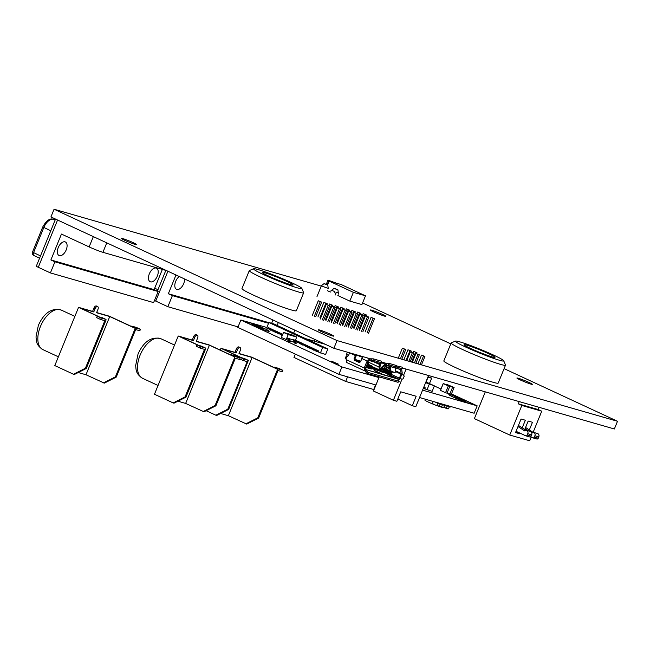 <?xml version="1.0" encoding="UTF-8"?>
<svg xmlns="http://www.w3.org/2000/svg" width="650" height="650" viewBox="0 0 650 650"><rect width="100%" height="100%" fill="white"/><g stroke="black" fill="none" stroke-linecap="round" stroke-linejoin="round"><path stroke-width="0.97" d="M518.31 378.243A8.344 0.593 22.2 0 0 516.904 378.024A8.344 0.593 22.2 0 0 522.186 380.794A8.344 0.593 22.2 0 0 530.944 384.109A8.344 0.593 22.2 0 0 532.35 384.329A8.344 0.593 22.2 0 0 527.069 381.558A8.344 0.593 22.2 0 0 518.31 378.243M371.784 310.221A8.344 0.593 22.2 0 0 370.378 310.001A8.344 0.593 22.2 0 0 375.659 312.772A8.344 0.593 22.2 0 0 384.418 316.087A8.344 0.593 22.2 0 0 385.824 316.306A8.344 0.593 22.2 0 0 380.543 313.536A8.344 0.593 22.2 0 0 371.784 310.221M319.678 330.021A8.344 0.593 22.2 0 0 318.273 329.802A8.344 0.593 22.2 0 0 323.554 332.572A8.344 0.593 22.2 0 0 332.312 335.879A8.344 0.593 22.2 0 0 333.718 336.099A8.344 0.593 22.2 0 0 328.437 333.328A8.344 0.593 22.2 0 0 319.678 330.021M122.631 238.542A8.344 0.593 22.2 0 0 121.225 238.322A8.344 0.593 22.2 0 0 126.506 241.093A8.344 0.593 22.2 0 0 135.257 244.408A8.344 0.593 22.2 0 0 136.662 244.627A8.344 0.593 22.2 0 0 131.381 241.857A8.344 0.593 22.2 0 0 122.631 238.542M504.091 368.631L617.5 421.273L337.017 340.584L333.881 348.286L50.936 216.938L54.072 209.235L321.262 286.098M337.017 340.584L54.072 209.235M617.5 421.273L614.356 428.976L402.285 367.965M387.676 363.764L381.729 362.05M370.906 358.938L333.881 348.286M362.586 302.941L450.775 343.874M331.459 361.14L338.479 364.179L331.459 361.14M262.949 328.989A6.402 0.455 -157.8 0 1 256.222 326.446A6.402 0.455 -157.8 0 1 252.168 324.317A6.402 0.455 -157.8 0 1 253.248 324.488A6.402 0.455 -157.8 0 1 259.967 327.031A6.402 0.455 -157.8 0 1 264.03 329.16A6.402 0.455 -157.8 0 1 262.949 328.989M246.967 322.221L246.976 322.197A12.009 0.853 22.2 0 0 246.967 322.221A12.009 0.853 22.2 0 0 254.572 326.211A12.009 0.853 22.2 0 0 267.183 330.98A12.009 0.853 -157.8 0 1 254.581 326.186A12.009 0.853 -157.8 0 1 246.976 322.197A12.009 0.853 -157.8 0 1 248.999 322.514A12.009 0.853 -157.8 0 1 261.609 327.283A12.009 0.853 -157.8 0 1 269.214 331.273A12.009 0.853 -157.8 0 1 267.191 330.956A12.009 0.853 22.2 0 0 269.206 331.297A12.009 0.853 22.2 0 0 269.206 331.289L269.214 331.273M464.807 401.334A6.402 0.455 -157.8 0 1 458.079 398.791A6.402 0.455 -157.8 0 1 454.025 396.662A6.402 0.455 -157.8 0 1 455.106 396.825A6.402 0.455 -157.8 0 1 461.833 399.376A6.402 0.455 -157.8 0 1 465.887 401.505A6.402 0.455 -157.8 0 1 464.807 401.334M448.833 394.542L448.825 394.566A12.009 0.853 -157.8 0 1 450.864 394.859A12.009 0.853 -157.8 0 1 463.474 399.628A12.009 0.853 -157.8 0 1 471.079 403.618A12.009 0.853 -157.8 0 1 469.048 403.301A12.009 0.853 -157.8 0 1 456.438 398.531A12.009 0.853 -157.8 0 1 448.833 394.542A12.009 0.853 22.2 0 0 448.825 394.566A12.009 0.853 22.2 0 0 456.43 398.556A12.009 0.853 22.2 0 0 469.04 403.325A12.009 0.853 22.2 0 0 471.063 403.642A12.009 0.853 22.2 0 0 471.071 403.634M375.936 384.987L338.894 374.327L237.843 327.413L240.866 320.019L266.825 327.494M451.474 393.916L477.173 405.844L474.151 413.238L419.551 397.532M378.958 377.585L341.916 366.933L240.866 320.019M477.173 405.844L422.565 390.138M434.346 385.97L440.968 389.041M305.638 338.658L325.358 344.329M338.894 374.327L341.916 366.933M274.048 323.993L268.864 322.498L322.652 347.474L327.836 348.961L274.048 323.993M325.252 347.872L320.783 346.491M319.792 346.027L321.002 346.548M318.451 345.361L319.418 345.808M317.606 345.004L318.484 345.361M316.014 344.264L317.826 345.069L318.004 344.557L314.113 342.704L275.917 324.976L271.676 323.643M314.421 343.525L317.289 344.183M312.829 342.786L314.641 343.59M311.236 342.046L313.048 342.851M309.644 341.315L311.456 342.111M308.051 340.576L310.928 341.226M306.467 339.836L308.271 340.632L308.742 340.21L309.335 340.486L308.856 340.892M304.874 339.097L306.686 339.893M303.282 338.358L305.094 339.162M302.283 337.902L303.501 338.423M300.097 336.879L301.909 337.683M298.504 336.139L301.381 336.798M296.912 335.4L298.724 336.204L299.195 335.774L299.788 336.05L299.309 336.464L299.788 336.058M295.327 334.661L297.131 335.465M294.328 334.206L295.547 334.726M292.142 333.182L293.954 333.986M291.395 332.8L292.362 333.247M290.55 332.442L291.428 332.8M288.957 331.711L290.769 332.507L291.233 332.085L291.834 332.361L291.354 332.767M287.365 330.972L289.177 331.768M285.773 330.233L288.649 330.882M284.188 329.493L285.992 330.289M282.596 328.754L284.408 329.558M281.848 328.372L282.815 328.819M281.003 328.014L281.881 328.372M279.411 327.275L281.223 328.079L281.686 327.649L282.287 327.925L281.799 328.339L282.287 327.925M277.818 326.536L279.63 327.34M276.819 326.081L279.102 326.454M274.633 325.057L276.445 325.861M273.049 324.317L274.852 325.122M272.301 323.936L273.268 324.382M271.456 323.578L272.334 323.936M318.882 344.914L318.004 344.557L319.597 345.296L319.394 345.8M320.474 345.654L319.597 345.296L321.189 346.036L320.986 346.539M322.067 346.393L321.189 346.036L322.782 346.775L322.619 347.173M323.659 347.132L324.317 347.661M327.836 348.961L325.577 354.494L317.866 351.829M321.612 346.816L321.815 346.328M320.198 345.572L319.995 346.068L320.223 345.589M318.427 345.337L318.63 344.849M316.842 344.598L317.037 344.11M315.25 343.858L315.445 343.371M313.658 343.127L313.861 342.631M312.065 342.387L312.268 341.892M310.473 341.648L310.676 341.152M308.88 340.909L309.335 340.486M307.287 340.169L307.491 339.682M305.703 339.43L305.898 338.942M304.111 338.691L304.306 338.203M302.518 337.951L302.713 337.464M300.926 337.212L301.129 336.724M297.741 335.733L297.944 335.246M296.148 334.994L296.351 334.506M294.564 334.254L294.759 333.767M292.971 333.523L293.166 333.027M291.379 332.784L291.834 332.361M289.957 331.541L289.762 332.028L289.989 331.549M288.194 331.305L288.397 330.809M286.601 330.566L286.804 330.078M285.009 329.826L285.212 329.339M283.424 329.087L283.619 328.599M280.41 327.104L280.215 327.6L280.434 327.121M278.647 326.869L278.85 326.381M277.054 326.129L277.257 325.642M318.906 351.024L317.842 350.618L318.906 351.024L318.711 351.512L316.899 351.658L316.298 351.374L317.314 350.285L314.909 350.155L315.721 349.554L314.665 349.139L314.08 349.635L312.122 349.44L311.724 348.676L308.937 347.961L308.539 347.197L309.359 346.596L306.946 346.458L307.767 345.857L306.702 345.442L306.118 345.938L304.168 345.743L303.769 344.979L299.39 343.525L298.992 342.769L299.812 342.16L297.399 342.03L298.22 341.421L297.619 341.144L295.482 341.559M313.324 349.416L314.129 348.814L311.724 348.676L312.536 348.075L311.48 347.661L310.131 347.937L310.952 347.336L310.351 347.059L308.539 347.197L308.937 347.961M303.777 344.988L304.582 344.378L302.177 344.24L302.989 343.639L301.933 343.233L300.584 343.509L301.397 342.899L300.804 342.623L298.992 342.769L299.39 343.525M282.035 335.449L281.287 335.124L282.303 334.035L279.898 333.905L280.711 333.296L278.306 333.166L279.118 332.556L278.062 332.15L277.477 332.646L275.519 332.451L275.722 331.963L273.926 331.711L273.528 330.947L274.349 330.338L271.936 330.208L272.756 329.607L271.692 329.192L271.107 329.688L269.157 329.493L268.759 328.729L269.571 328.128L267.166 327.99L267.564 328.754L267.166 327.99M275.519 332.451L274.926 332.166L275.941 331.077L273.528 330.947L273.926 331.711M268.864 322.498L266.606 328.031L267.061 328.242M322.652 347.474L320.393 352.999M271.936 330.224L270.148 329.956L271.164 328.868L270.108 328.453L268.759 328.729L269.157 329.493M276.721 332.426L277.526 331.817L276.933 331.541L275.121 331.687M295.815 341.291L296.627 340.681L295.571 340.275L296.164 340.551L295.579 341.047M305.37 345.727L306.174 345.118L305.11 344.703L303.769 344.979L304.168 345.743M275.462 325.39L275.665 324.902M274.568 324.984L274.771 324.488M269.571 328.128L268.515 327.714M269.108 327.99L267.759 328.266M268.751 328.746L267.564 328.754M268.523 328.486L267.93 328.209M275.917 324.967L275.039 324.61L274.836 325.114M275.641 324.886L275.438 325.382M271.164 328.868L270.108 328.453M270.701 328.729L269.352 329.006M270.116 329.225L269.514 328.949M272.756 329.607L271.692 329.192M272.293 329.469L271.708 329.964L270.343 329.469M270.749 330.233L270.944 329.745M271.708 329.964L271.107 329.688M276.226 325.796L277.103 326.162M274.349 330.338L273.284 329.932M273.886 330.208L273.301 330.704L271.936 330.208L272.334 330.972L272.537 330.484M273.52 330.964L272.334 330.972M273.301 330.704L272.699 330.428M275.941 331.077L274.877 330.671M275.478 330.947L274.129 331.224M274.893 331.443L274.292 331.167M277.526 331.817L276.469 331.411M277.062 331.687L275.722 331.963M276.477 332.183L275.884 331.906M279.118 332.556L278.062 332.15M278.655 332.426L278.07 332.922L276.713 332.426L277.111 333.182L277.306 332.702M278.298 333.182L277.111 333.182M278.07 332.922L277.477 332.646M280.711 333.296L279.654 332.889M280.248 333.166L279.662 333.661L278.306 333.166L278.704 333.921L278.899 333.442M279.89 333.921L278.704 333.921M279.662 333.661L279.069 333.385M282.303 334.035L281.247 333.629M281.84 333.905L281.255 334.401L279.898 333.905L280.296 334.661L280.491 334.181M281.483 334.652L280.296 334.661M281.255 334.401L280.662 334.124M282.271 334.969L281.491 334.636L282.384 334.742M281.889 335.4L282.084 334.921M293.735 333.921L294.604 334.287M296.627 340.681L296.164 340.551M298.22 341.421L297.156 341.014M297.757 341.291L297.172 341.786L295.807 341.291L296.205 342.054L296.408 341.567M297.391 342.046L296.205 342.054M297.172 341.786L296.571 341.51M301.689 337.618L302.567 337.984M299.812 342.16L298.748 341.754M299.341 342.03L298.756 342.526L297.399 342.03L297.798 342.794L298.001 342.306M298.984 342.786L297.798 342.794M298.756 342.526L298.163 342.249M301.397 342.899L300.341 342.493M300.934 342.769L299.585 343.046M300.349 343.265L299.756 342.989M302.989 343.639L301.933 343.233M302.526 343.509L301.178 343.785M300.983 344.264L300.584 343.509M301.941 344.004L301.348 343.728M304.582 344.378L303.526 343.972M304.119 344.248L302.77 344.524M302.575 345.004L302.177 344.24M303.534 344.744L302.941 344.459M306.174 345.118L305.11 344.703M305.711 344.988L304.363 345.256M305.126 345.475L304.525 345.199M307.767 345.857L306.702 345.442M307.304 345.719L306.719 346.214L305.354 345.719L305.752 346.483L305.955 345.995M306.938 346.474L305.752 346.483M306.719 346.214L306.118 345.938M309.359 346.596L308.295 346.182M308.896 346.458L308.311 346.954L306.946 346.458L307.344 347.222L307.548 346.734M308.531 347.214L307.344 347.222M308.311 346.954L307.71 346.678M310.952 347.336L309.887 346.921M310.481 347.197L309.14 347.474M309.896 347.693L309.303 347.417M312.536 348.075L311.48 347.661M312.073 347.937L310.724 348.213M310.529 348.701L310.131 347.937M311.488 348.433L310.895 348.156M314.129 348.814L313.072 348.4M313.666 348.676L312.317 348.952M312.122 349.44L311.724 348.676M313.081 349.172L312.488 348.896M315.721 349.554L314.665 349.139M315.258 349.416L314.673 349.911L313.316 349.416L313.714 350.179L313.909 349.692M314.901 350.171L313.714 350.179M314.673 349.911L314.08 349.635M319.199 345.743L320.068 346.109M317.314 350.285L316.249 349.879M316.851 350.155L316.266 350.651L314.909 350.155L315.307 350.919L315.502 350.431M316.493 350.911L315.307 350.919M316.266 350.651L315.664 350.374M318.443 350.894L317.858 351.39L316.493 350.894L317.842 350.618M316.899 351.658L317.094 351.171M317.858 351.39L317.257 351.114M277.509 325.707L276.632 325.349L276.429 325.853M277.233 325.626L277.03 326.121M278.817 326.365L278.623 326.861M280.694 327.186L279.817 326.828L279.614 327.332M283.871 328.664L283.002 328.307L282.791 328.811M283.595 328.583L283.392 329.079M285.464 329.404L284.586 329.046L284.383 329.542M285.188 329.322L284.984 329.81M287.056 330.143L286.179 329.786L285.976 330.281M286.78 330.062L286.577 330.549M288.373 330.801L288.169 331.289M290.241 331.622L289.364 331.264L289.161 331.76M293.426 333.101L292.549 332.743L292.346 333.239M293.142 333.019L292.939 333.507M295.011 333.84L294.141 333.474L293.93 333.978M294.734 333.759L294.531 334.246M296.603 334.571L295.726 334.214L295.523 334.717M296.327 334.498L296.124 334.986M298.196 335.311L297.318 334.953L297.115 335.457M297.919 335.229L297.716 335.725M301.096 336.708L300.901 337.204M302.973 337.529L302.096 337.171L301.892 337.675M302.689 337.447L302.494 337.943M304.566 338.268L303.688 337.911L303.485 338.414M304.281 338.187L304.078 338.683M306.158 339.007L305.281 338.65L305.069 339.146M305.874 338.926L305.671 339.414M307.743 339.747L306.865 339.389L306.662 339.885M307.466 339.666L307.263 340.153M310.651 341.144L310.448 341.632M312.52 341.965L311.642 341.608L311.439 342.103M312.236 341.884L312.041 342.371M314.113 342.704L313.235 342.347L313.032 342.842M313.828 342.623L313.633 343.111M315.705 343.444L314.827 343.078L314.624 343.582M315.421 343.363L315.226 343.85M317.013 344.102L316.81 344.589M318.606 344.833L318.402 345.329M321.791 346.312L321.588 346.808M425.604 382.696L434.395 385.864L425.921 381.924M431.803 384.767L427.343 383.386M425.75 382.639L427.562 383.443M425.661 382.558L425.864 382.062M427.034 382.558L426.156 382.2L427.034 382.558L426.554 382.964L426.782 382.484L427.749 382.939L427.546 383.435M428.626 383.297L427.749 382.939L428.626 383.297L428.147 383.703M430.926 384.418L428.366 383.224L428.171 383.719M434.395 385.864L432.136 391.389L424.426 388.724M423.581 387.644L423.873 387.189M429.211 384.369L426.952 389.902M425.457 387.928L423.646 388.066L423.451 388.554L424.328 388.806L425.457 387.928L423.475 387.912M424.994 387.79L424.401 387.514M424.409 388.286L423.816 388.009M430.219 384.036L429.179 384.069M375.594 384.889L373.709 389.512L345.678 381.452L293.963 357.443L295.327 354.104M345.678 381.452L347.571 376.821M417.422 402.74L419.64 397.556M442.341 407.266A9.457 0.674 -157.8 0 1 440.806 406.973A9.457 0.674 -157.8 0 1 437.58 405.892M435.614 405.153A9.457 0.674 -157.8 0 1 424.889 400.075L425.262 399.173M443.251 383.606L440.481 390.382L445.534 392.73L448.305 385.954L443.251 383.606M448.354 385.076L445.502 384.256M447.013 393.161L449.824 386.262L443.251 383.459L440.432 390.358L445.583 392.754L451.279 394.387L454.098 387.489L447.517 384.686L454.098 387.489M449.776 386.376L452.628 387.197M449.857 393.981L452.676 387.083M445.583 392.754L448.402 385.848L449.824 386.262M443.251 383.459L448.402 385.848M428.829 376.911L428.098 376.577M426.099 382.013L428.066 377.187L431.624 378.211L429.447 383.565M429.479 383.581L431.714 378.097L428.058 376.691M426.067 381.997L428.082 377.057L431.714 378.097M295.506 340.884L295.457 342.322A0.528 0.439 -74 0 0 295.701 342.777L294.58 342.452A0.528 0.439 -74 0 1 294.336 341.998L294.385 340.567L295.506 340.884A0.788 0.658 -74 0 0 295.132 340.202L289.551 338.821M295.433 340.519L296.627 337.025L291.947 334.848L283.538 332.426L281.458 337.521L288.007 340.234M286.138 339.698L288.218 334.604L296.627 337.025M287.081 338.114L288.129 338.187A0.788 0.658 106 0 1 288.494 338.869L288.446 340.308L289.567 340.624A0.528 0.439 106 0 0 289.811 341.079L290.192 341.835L288.364 341.185A0.788 0.658 106 0 1 287.999 340.502L288.048 339.072A0.528 0.439 106 0 0 287.804 338.618L287.779 338.317M288.218 334.604L283.538 332.426M289.567 340.681L293.889 341.924M295.157 342.721L294.962 343.208L294.255 342.875A0.788 0.658 -74 0 1 293.881 342.192L293.93 340.762A0.528 0.439 106 0 0 293.686 340.308L293.662 340.007M288.446 340.308A0.528 0.439 106 0 0 288.697 340.762L290.396 341.348M289.25 338.512A0.788 0.658 106 0 1 289.616 339.194L289.567 340.624M289.274 341.031L289.071 341.51M294.385 340.567A0.788 0.658 -74 0 0 294.011 339.885L295.132 340.202M294.962 343.208L296.083 343.533L296.278 343.046M433.087 401.424L432.567 403.739L436.605 405.616L437.954 403.349L434.956 401.96L440.993 404.373L441.236 403.772M436.865 405.478L439.108 406.12L440.131 404.121M439.108 406.12L436.637 405.616M438.994 403.122L438.75 403.723M439.181 405.99L441.496 406.811L442.577 404.682L441.139 404.016L445.616 405.697L445.868 405.104M441.496 406.811L443.739 407.452L444.754 405.454M443.739 407.452L441.261 406.949M443.625 404.454L443.381 405.056M443.804 407.322L446.119 408.135L447.208 406.014L445.762 405.348L450.247 407.03L450.491 406.429M446.119 408.135L448.362 408.785L449.386 406.786M448.362 408.785L445.892 408.281M448.248 405.787L448.004 406.388M337.854 295.539L349.822 301.096L361.92 304.574L365.495 295.823L341.242 284.57L329.136 281.084L327.559 284.952M327.324 290.656L330.346 292.053M329.136 281.084L353.389 292.346L349.822 301.096M353.389 292.346L365.495 295.823M336.375 283.164L336.838 283.303M336.838 283.294L327.974 280.118L326.251 284.342M327.974 280.118L328.933 280.808L327.299 284.814M328.933 280.808L330.679 281.531M293.67 333.101L294.864 330.176M314.088 341.088L314.771 339.414M320.279 319.036L326.219 304.476L329.615 305.801L326.219 304.476M322.27 319.954L328.209 305.402M323.676 320.361L329.615 305.801M312.325 315.339L318.264 300.787L321.652 302.112L318.264 300.787M314.316 316.266L320.255 301.706M315.713 316.664L321.652 302.112M317.931 316.956L323.871 302.396L327.259 303.721L323.871 302.396M319.922 317.874L325.861 303.322M326.877 304.663L327.259 303.721M328.884 305.467L329.477 304.013L332.865 305.338L329.477 304.013M325.528 319.491L331.467 304.931M332.483 306.28L332.865 305.338M334.49 307.076L335.083 305.622L338.471 306.946L335.083 305.622M331.126 321.1L337.074 306.548M338.089 307.889L338.471 306.946M340.096 308.693L340.689 307.231L344.077 308.563L340.689 307.231M336.733 322.717L342.672 308.157M343.696 309.506L344.077 308.563M345.694 310.302L346.296 308.848L349.684 310.172L346.296 308.848M342.339 324.326L348.278 309.774M349.294 311.114L349.684 310.172M351.301 311.919L351.894 310.456L355.29 311.789L351.894 310.456M347.945 325.942L353.884 311.382M354.9 312.731L355.29 311.789M356.907 313.527L357.5 312.073L360.896 313.398L357.5 312.073M353.551 327.551L359.491 312.999M360.506 314.34L360.896 313.398M362.513 315.144L363.106 313.682L366.494 315.014L363.106 313.682M359.158 329.168L365.097 314.608M366.113 315.957L366.494 315.014M325.886 320.645L331.825 306.093L335.221 307.418L331.825 306.093M327.876 321.571L333.816 307.011M329.274 321.969L335.221 307.418M331.492 322.262L337.431 307.702L340.819 309.026L337.431 307.702M333.483 323.18L339.422 308.628M334.88 323.586L340.819 309.026M337.098 323.871L343.037 309.319L346.426 310.643L343.037 309.319M339.089 324.797L345.028 310.237M340.486 325.195L346.426 310.643M342.704 325.488L348.644 310.928L352.032 312.252L348.644 310.928M344.695 326.406L350.634 311.854M346.092 326.812L352.032 312.252M348.311 327.096L354.25 312.544L357.638 313.869L354.25 312.544M350.301 328.023L356.241 313.463M351.699 328.421L357.638 313.869M353.917 328.713L359.856 314.153L363.244 315.477L359.856 314.153M355.899 329.631L361.847 315.079M357.305 330.037L363.244 315.477M359.515 330.322L365.463 315.77L368.851 317.094L365.463 315.77M361.506 331.248L367.445 316.688M362.911 331.646L368.851 317.094M365.121 331.939L371.061 317.379L374.457 318.703L371.061 317.379M367.112 332.857L373.051 318.305M368.517 333.263L374.457 318.703M379.234 376.902L373.474 391.024L393.38 400.27L396.882 401.277L400.741 391.812L416.154 396.248L412.295 405.714L397.816 398.986M393.38 400.27L401.976 379.21M403.642 375.123L406.112 369.07M412.295 405.714L415.797 406.721L428.537 375.513M406.738 360.644L410.321 351.861L413.709 353.194L410.321 351.861M408.858 361.254L412.311 352.787M410.256 361.652L413.709 353.194M398.271 358.207L402.366 348.173L405.754 349.497L402.366 348.173M400.392 358.816L404.357 349.091M401.789 359.214L405.754 349.497M403.877 359.816L407.973 349.781L411.361 351.106L407.973 349.781M405.99 360.425L409.963 350.707M410.979 352.048L411.361 351.106M412.986 352.852L413.579 351.398L416.967 352.723L413.579 351.398M411.596 362.042L415.561 352.316M416.585 353.665L416.967 352.723M412.344 362.253L415.927 353.478L419.315 354.803L415.927 353.478M414.464 362.863L417.918 354.396M415.862 363.269L419.315 354.803M417.95 363.862L421.533 355.087L424.921 356.419L421.533 355.087M420.071 364.471L423.524 356.013M421.468 364.877L424.921 356.419M263.226 273.276A16.681 1.186 -157.8 0 1 262.291 272.545A16.681 1.186 -157.8 0 1 274.389 276.104A16.681 1.186 -157.8 0 1 292.167 284.115A16.681 1.186 -157.8 0 1 293.02 285.082A16.681 1.186 -157.8 0 1 279.451 280.686A16.681 1.186 -157.8 0 1 263.226 273.276M255.068 270.221A26.089 1.861 22.2 0 0 282.506 282.62A26.089 1.861 22.2 0 0 301.844 288.405A26.089 1.861 22.2 0 0 300.332 287.178A26.089 1.861 22.2 0 0 274.592 275.446A26.089 1.861 22.2 0 0 253.654 268.743A26.089 1.861 22.2 0 0 255.068 270.221M301.844 288.405L303.639 292.646A29.356 2.096 -157.8 0 1 303.648 292.809A29.356 2.096 -157.8 0 1 280.922 285.756A29.356 2.096 -157.8 0 1 250.998 272.179A29.356 2.096 -157.8 0 1 249.283 270.627A29.356 2.096 -157.8 0 1 249.413 270.514L253.654 268.743M303.648 292.809L296.335 310.741A29.356 2.096 -157.8 0 1 273.601 303.688A29.356 2.096 -157.8 0 1 243.685 290.111A29.356 2.096 -157.8 0 1 241.971 288.559L249.283 270.627M465.091 345.621A16.681 1.186 -157.8 0 1 464.149 344.89A16.681 1.186 -157.8 0 1 476.255 348.449A16.681 1.186 -157.8 0 1 494.032 356.46A16.681 1.186 -157.8 0 1 494.878 357.427A16.681 1.186 -157.8 0 1 481.309 353.031A16.681 1.186 -157.8 0 1 465.091 345.621M456.926 342.566A26.089 1.861 22.2 0 0 484.372 354.965A26.089 1.861 22.2 0 0 503.701 360.75A26.089 1.861 22.2 0 0 502.19 359.523A26.089 1.861 22.2 0 0 476.458 347.791A26.089 1.861 22.2 0 0 455.52 341.088A26.089 1.861 22.2 0 0 456.926 342.566M503.701 360.75L505.497 364.991A29.356 2.096 -157.8 0 1 505.513 365.154A29.356 2.096 -157.8 0 1 482.779 358.101A29.356 2.096 -157.8 0 1 452.863 344.524A29.356 2.096 -157.8 0 1 451.149 342.973A29.356 2.096 -157.8 0 1 451.271 342.859L455.52 341.088M505.513 365.154L498.192 383.086A29.356 2.096 -157.8 0 1 475.467 376.033A29.356 2.096 -157.8 0 1 445.543 362.456A29.356 2.096 -157.8 0 1 443.828 360.904L451.149 342.973M277.534 325.609A8.003 4.404 -65.1 0 1 278.273 322.473M324.082 283.603L321.441 285.642L322.887 286.463L328.242 288.413L327.787 285.114M334.969 288.746L337.553 289.754L334.523 288.348M332.02 290.387L334.848 291.704M335.116 295.116L336.269 292.541C335.433 293.589 334.921 293.394 334.742 291.939M336.318 292.281L338.284 292.858L338.39 293.41C338.561 294.458 338.455 294.287 338.073 292.898M337.553 289.754L337.106 289.356M324.862 284.058L326.999 284.668L324.415 283.66M327.446 285.066L326.999 284.668M331.541 290.347C330.403 291.241 330.484 291.322 331.809 290.582C330.484 291.322 330.403 291.241 331.541 290.347M166.611 270.636L102.911 252.314A10.676 0.764 -157.8 0 1 89.131 246.919L61.449 234.065L50.887 259.951L54.925 261.82L50.399 272.919L36.254 266.346L55.542 219.074M38.277 267.288L57.566 220.017L38.277 267.288M58.232 247.601A7.475 4.111 -65.1 0 1 65.366 241.971A7.475 4.111 -65.1 0 1 66.203 249.893A7.475 4.111 -65.1 0 1 59.069 255.523A7.475 4.111 -65.1 0 1 58.232 247.601M149.346 273.812A7.475 4.111 -65.1 0 1 156.479 268.182A7.475 4.111 -65.1 0 1 157.324 276.112A7.475 4.111 -65.1 0 1 150.191 281.743A7.475 4.111 -65.1 0 1 149.346 273.812M162.362 269.417L154.107 289.64L50.887 259.951M154.107 289.64L158.145 291.517L54.925 261.82M158.145 291.517L153.619 302.608L50.399 272.919M157.373 291.159L165.839 270.416M154.481 300.495L155.732 301.08L167.911 271.237L155.732 301.08L167.862 306.711L172.388 295.612L168.342 293.743L175.996 274.991M184.535 278.956A7.475 4.111 -65.1 0 1 183.666 283.684A7.475 4.111 -65.1 0 1 176.532 289.315A7.475 4.111 -65.1 0 1 175.687 281.393A7.475 4.111 -65.1 0 1 179.27 276.51M268.808 322.644L168.342 293.743M272.967 320.011L271.619 323.294M268.548 323.277L172.388 295.612M238.054 326.901L167.862 306.711M359.718 355.721L359.523 356.216L355.94 354.551M367.697 361.814L378.966 367.047L379.373 369.874L381.729 368.485L383.378 368.461L382.574 367.177L381.517 367.323L381.729 368.485M372.783 366.827L379.373 369.874M381.079 363.212L379.803 367.291L379.974 368.42L380.51 368.225L379.681 367.843M360.823 356.59L359.523 356.216M389.813 363.602L395.46 365.227L395.566 366.754L389.919 365.129L389.813 363.602L388.367 363.618L386.262 363.781L383.906 365.17L384.971 365.024L385.767 366.308L384.654 367.77L383.858 366.486L382.574 367.177M389.919 365.129L388.473 365.154L388.367 363.618M396.581 365.544L396.687 367.079L402.334 368.704L402.228 367.169L395.208 365.568M396.687 367.079L395.306 367.031M394.615 372.588L390.593 370.719L390.341 366.592M403.65 375.253L404.105 376.334L403.114 378.779L402.025 379.226L399.401 378.129L401.026 374.148L403.756 375.172L404.211 376.261L403.114 378.779M403.756 375.172L401.026 374.148A1.048 0.577 114.9 0 0 401.139 373.417L400.611 369.842A1.048 0.577 114.9 0 0 400.376 369.468A1.048 0.577 114.9 0 0 400.327 369.452L400.091 369.379M401.863 374.392A2.624 1.446 114.9 0 0 402.155 372.556L401.643 369.127M395.338 368.03L395.769 370.923A1.048 0.577 -65.1 0 1 395.655 371.662L395.614 371.751A1.316 1.089 106 0 1 394.127 372.507L389.748 370.476A1.316 1.089 106 0 1 389.252 368.802L389.285 368.704A1.048 0.577 114.9 0 0 389.407 367.965L389.147 366.251M393.729 367.429L400.465 369.371A1.576 1.308 106 0 1 399.929 369.346L393.185 367.412A1.576 1.308 -74 0 0 393.729 367.429L395.314 367.096M402.334 368.704L400.465 369.371M398.921 380.128L400.197 378.479M346.661 362.359L346.645 359.848L345.516 358.572M368.721 362.846L367.437 367.201L366.096 366.714L365.308 367.445L364.626 367.039L366.706 361.944L368.721 362.846L366.706 361.944L369.493 358.954L367.104 357.841M367.388 362.351L367.388 363.553L368.721 364.049M367.388 363.553L366.096 366.714M365.308 367.445L366.641 367.941L367.437 367.201M348.571 355.355L346.499 354.396L347.401 352.178M363.098 356.696L360.441 361.636L355.144 359.58L360.262 361.952L354.803 359.426M373.043 358.776L373.149 360.303L370.159 360.644L379.909 363.456L381.452 363.131L381.672 361.254L373.043 358.776L370.053 359.117L369.46 360.571L368.899 360.409L367.543 362.188M355.859 354.608L354.071 358.678L354.575 360.352L358.954 362.383L360.441 361.636M357.159 354.957L356.2 355.769L354.916 358.922L355.412 360.596L359.442 362.464M345.922 358.938L347.027 356.249L346.613 355.883L347.222 356.338L348.416 355.737L349.611 352.812M346.629 360.62L346.604 359.556M348.254 355.111L347.726 356.411M346.613 355.883L347.799 356.224M364.626 367.039L364.642 370.841L346.929 362.627L364.414 370.736M365.389 367.477L365.235 369.387L365.796 369.549L365.202 371.004L364.642 370.841M365.202 371.004L367.071 373.401L398.044 382.314L399.165 381.347L368.192 372.442L367.071 373.401M366.031 372.426L367.152 371.459L368.192 372.442M398.418 379.275L365.796 369.549L397.881 378.779L399.165 381.347M366.324 370.037L367.152 371.459M397.881 378.779L398.442 378.942A1.048 0.577 114.9 0 0 399.401 378.129L391.332 374.384M372.588 368.517L374.148 368.842M390.13 375.359L394.623 377.471L387.709 374.238L390.008 375.659M374.4 370.402L381.314 373.636L374.294 370.662M378.796 370.646L372.434 368.818M386.823 363.943L386.23 365.398L385.133 365.43M388.473 365.154L386.23 365.398L393.673 367.412L395.566 366.754M393.673 367.412L392.974 367.331L393.673 367.412M384.971 365.024L385.702 366.827M384.906 365.544L383.858 366.486M383.378 368.461L384.654 367.77M383.906 365.17L380.51 368.225M378.966 367.047L379.933 364.666L379.535 363.472M381.777 362.789L373.149 360.303M371.702 360.327L371.597 358.792M379.909 363.456L379.21 363.374L379.909 363.456M369.46 360.571L370.159 360.644L369.46 360.571M370.053 359.117L369.493 358.954M386.799 367.283L386.539 365.495L386.799 367.283L386.173 369.046M373.124 367.177L372.548 368.631L371.183 368.964L372.409 368.607L373.124 367.177L371.735 366.039M368.558 364.447L371.475 365.796L371.434 367.624L372.783 368.006M372.743 367.039L372.572 367.648L371.548 367.348M369.176 365.137L369.947 366.275L369.176 365.137M371.776 366.803L371.296 366.665L370.955 367.486L369.614 367.104L369.947 366.275M369.866 365.446L370.955 366.527L370.719 367.112L369.728 366.827M370.955 367.486L369.785 366.681M360.571 361.319L359.499 360.953M369.476 365.454L368.355 364.934M368.42 364.78L369.224 365.146M370.76 365.861L371.475 365.796M370.955 366.527L370.996 365.658L368.534 364.512M370.858 365.771L368.469 364.666M372.507 367.624L371.605 367.201M372.409 368.607L371.337 369.005M367.445 367.185L372.076 368.517M371.629 368.387L369.517 368.485M370.256 367.989L369.363 368.444L370.736 368.834M369.801 367.859L368.908 368.314L367.697 367.965M368.428 367.469L367.534 367.916L368.908 368.314M367.981 367.339L367.088 367.786M358.727 360.783L360.523 361.433M368.314 365.048L369.135 366.007L368.899 366.592L367.965 366.153M369.135 366.007L369.135 366.966L367.9 366.299M369.135 366.966L367.794 366.576L368.127 365.755L367.648 365.617M360.457 361.587L357.703 360.368M367.827 364.748L368.127 365.755M360.409 361.709L355.387 359.377M373.116 367.217L381.55 371.134A0.788 0.431 114.9 0 0 381.68 371.987L383.216 371.451L385.036 371.971L390.951 373.677L391.398 374.075L390.114 374.408M390.406 373.791L388.294 373.888M389.033 373.392L388.139 373.839L389.512 374.238M388.578 373.262L387.684 373.717L386.474 373.36M387.205 372.864L386.311 373.319L387.684 373.717M386.758 372.743L384.654 372.84M385.385 372.344L384.491 372.791L385.864 373.189M384.938 372.214L384.044 372.669L382.834 372.312M383.565 371.816L382.671 372.271L384.044 372.669M383.118 371.694L381.834 372.027M381.68 371.987L382.224 372.141M381.688 368.526L382.964 369.102L383.167 370.077L382.866 369.07A0.788 0.431 114.9 0 0 382.151 369.679L383.167 370.077L382.574 371.532L381.55 371.134L382.151 369.679L380.998 369.143M383.183 369.281L384.784 369.623L385.084 370.63L384.605 370.492L384.272 371.321L382.923 370.931L383.264 370.102M384.069 369.688L384.028 370.939L383.037 370.654M384.272 371.321L383.102 370.508M384.272 370.362L384.304 369.484M385.003 369.801L386.433 371.02L386.132 370.012L386.604 370.151L386.904 371.15L386.092 371.841L384.751 371.459L385.084 370.63M386.092 371.841L384.857 371.183M384.174 369.606L381.916 368.558M386.092 370.882L385.856 371.467L384.922 371.036M382.395 368.591L384.353 369.501M386.823 370.329L388.432 370.671L388.724 371.678L388.253 371.54L387.912 372.369L386.685 371.702M387.709 370.736L387.676 371.987L386.742 371.556M387.912 372.369L386.571 371.979L386.904 371.15M386.433 370.329L382.623 368.566M382.931 368.517L386.173 370.029M387.912 371.41L387.952 370.533M391.804 371.678A0.788 0.431 114.9 0 0 391.731 371.629L392.129 372.637L391.536 374.091L389.789 374.286M389.959 374.368L390.853 373.912M388.643 370.849L390.252 371.199L390.553 372.206L390.073 372.068L389.74 372.889L388.505 372.231M389.537 371.264L389.496 372.515L388.562 372.084M389.74 372.889L388.391 372.507L388.724 371.678M387.814 370.654L383.151 368.485M383.427 368.428L388.001 370.549M389.732 371.93L389.773 371.061M390.463 371.377L391.69 371.613L391.991 372.621L391.56 373.417L390.211 373.027L390.553 372.206M391.357 371.784L391.316 373.035L390.325 372.751M391.56 373.417L390.382 372.604M389.634 371.174L383.565 368.355M383.752 368.257L389.821 371.077M391.552 372.458L391.893 372.588A0.788 0.658 -74 0 0 391.592 371.581L384.061 368.087M391.991 372.621L391.398 374.075M381.607 371.954L372.848 367.884L381.753 372.011M382.964 369.102L381.696 368.517M357.727 360.319L357.029 360.051M359.548 360.848L358.792 360.628M358.166 355.517L356.696 355.087M376.123 369.411L372.637 368.404M85.987 374.757L104.333 383.126L116.244 377.114L135.655 329.566L139.856 330.769L140.449 329.314L136.476 327.47L131.706 326.097L131.227 326.503L109.744 316.534L85.987 374.757L78.244 372.531M131.292 326.381L109.395 316.217L96.647 312.553M99.011 316.696L80.6 308.149L93.771 311.935L95.16 308.539A2.624 1.446 -65.1 0 1 97.663 306.556A2.624 1.446 -65.1 0 1 97.963 309.343L96.574 312.739L109.744 316.534M93.771 311.935L92.576 311.382L93.966 307.986A2.624 1.446 -65.1 0 1 96.468 306.004L97.663 306.556M98.166 316.452L78.561 307.352L92.576 311.382M73.499 374.254L74.344 374.498L86.263 368.485L106.064 319.963L105.999 319.41L101.213 318.029L100.62 319.483L104.821 320.694L85.418 368.241L73.499 374.254L54.803 365.576L78.561 307.352M103.488 382.882L115.407 376.87L135.208 328.348L131.227 326.503M86.263 368.485L85.418 368.241M116.244 377.114L115.407 376.87M102.042 317.574L105.999 319.41L97.232 316.184L101.213 318.029M140.449 329.314L135.688 327.949L135.208 328.348M97.232 316.184L96.639 317.639L100.62 319.483M228.361 415.716L246.707 424.084L258.627 418.072L278.029 370.524L282.23 371.735L282.823 370.281L278.85 368.428L274.081 367.055L273.601 367.461L252.119 357.492L228.361 415.716L220.618 413.489M273.666 367.339L251.769 357.175L239.029 353.511M241.386 357.654L222.974 349.107L236.145 352.893L237.534 349.497A2.624 1.446 -65.1 0 1 240.037 347.523A2.624 1.446 -65.1 0 1 240.338 350.301L238.948 353.697L252.119 357.492M236.145 352.893L234.951 352.341L236.34 348.944A2.624 1.446 -65.1 0 1 238.842 346.962L240.037 347.523M240.549 357.411L220.943 348.311L234.951 352.341M220.22 350.074L220.943 348.311M215.873 415.212L216.718 415.456L228.637 409.443L248.357 360.36L243.588 358.987L242.994 360.441L247.195 361.652L227.793 409.207L215.873 415.212L206.156 410.702M245.863 423.841L257.782 417.828L277.582 369.314L273.601 367.461M228.637 409.443L227.793 409.207M258.627 418.072L257.782 417.828M282.823 370.281L278.062 368.908L277.582 369.314M239.728 358.93L242.994 360.441M248.373 360.368L244.376 358.516L239.606 357.142L243.588 358.987M239.606 357.142L239.403 357.654M185.648 403.431L203.994 411.791L215.914 405.787L235.316 358.231L239.517 359.442L240.11 357.988L236.137 356.143L231.368 354.77L230.888 355.176L209.406 345.199L185.648 403.431L177.905 401.196M230.953 355.054L209.056 344.89L196.316 341.226M198.673 345.361L180.261 336.814L193.432 340.608L194.821 337.212A2.624 1.446 -65.1 0 1 197.324 335.229A2.624 1.446 -65.1 0 1 197.624 338.016L196.235 341.412L209.406 345.199M193.432 340.608L192.237 340.056L193.627 336.659A2.624 1.446 -65.1 0 1 196.129 334.677L197.324 335.229M197.836 345.126L178.23 336.017L192.237 340.056M173.168 402.927L174.005 403.171L185.924 397.158L205.725 348.636L205.66 348.083L200.874 346.702L200.281 348.156L204.49 349.367L185.079 396.914L173.168 402.927L154.464 394.249L178.23 336.017M203.149 411.556L215.069 405.543L234.869 357.021L230.888 355.176M185.924 397.158L185.079 396.914M215.914 405.787L215.069 405.543M201.662 346.223L205.66 348.083L201.662 346.223L196.901 344.858L200.874 346.702M240.11 357.988L235.349 356.614L234.869 357.021M196.901 344.858L196.3 346.312L200.281 348.156M525.102 428.602L528.799 431.015M525.566 427.464L533.033 432.348M531.789 432.9A2.535 2.113 106 0 1 533.658 432.413A2.535 2.113 106 0 1 534.877 435.744L534.332 437.076A1.333 1.113 106 0 1 532.821 437.84L530.611 436.808M533.658 432.413L537.574 433.542A2.535 2.113 106 0 1 538.793 436.865L538.249 438.198A1.333 1.113 106 0 1 536.738 438.961L533.097 437.913M485.306 391.852L474.378 418.616L509.746 435.037L521.82 405.454L541.751 411.19L538.216 409.549L539.118 407.331M521.82 405.454L518.286 403.812L538.216 409.549M518.286 403.812L519.188 401.594M509.746 435.037L529.685 440.765L531.188 437.076M522.21 427.879L525.33 420.233L521.064 419.006L515.531 432.567L519.805 433.794L520.057 433.168M529.336 429.926L532.456 422.289L528.182 421.054L524.729 429.528M522.73 434.411L524.014 435.004M533.122 432.348L541.751 411.19M515.791 431.933L519.805 433.794M517.985 426.546L524.623 430.893A2.535 2.113 106 0 1 526.541 430.365A2.535 2.113 106 0 1 527.759 433.696L527.215 435.029A1.333 1.113 106 0 1 525.704 435.793L516.043 431.308M518.448 425.417L525.915 430.3M526.541 430.365L530.457 431.494A2.535 2.113 106 0 1 531.676 434.817L531.131 436.15A1.333 1.113 106 0 1 529.62 436.914L525.98 435.866M288.697 340.762L289.811 341.079M288.494 338.869L289.616 339.194M294.336 341.998L295.457 342.322M294.58 342.452L295.701 342.777M55.242 219.814L53.527 219.318A10.676 5.874 114.9 0 0 43.81 227.541L33.548 252.688A2.665 1.471 114.9 0 0 33.849 255.515A2.665 1.471 114.9 0 0 33.962 255.556L39.593 258.172M50.773 230.774L42.762 226.947L32.5 252.086L40.511 255.913M42.762 226.947C46.272 220.667 49.774 218.091 53.259 219.221A2.665 2.218 106 0 1 53.527 219.318L55.136 220.074M106.771 242.856L102.911 252.314M89.131 246.919L93.34 236.624M154.7 288.194L157.966 289.705M362.277 357.289L360.709 356.558M401.757 374.473L400.132 378.446M390.593 370.719L389.748 370.476M390.089 369.046L389.252 368.802M386.726 366.722L389.407 367.965M389.285 368.704L386.774 367.534M398.905 369.054L400.611 369.842M395.769 370.923L401.139 373.417M395.655 371.662L401.026 374.148M361.725 358.483L367.096 360.977M362.798 356.606L362.578 357.134M354.575 360.352L355.412 360.596M354.916 358.922L354.071 358.678M349.594 352.852L355.363 355.526M346.645 359.848L364.227 368.014M386.409 373.352L398.442 378.942M384.914 364.26L381.769 362.798M386.262 363.781L383.874 362.668M373.872 361.855L379.933 364.666M359.523 362.456L355.176 360.433M391.69 371.613L384.085 368.079L391.731 371.629A0.788 0.431 114.9 0 0 391.69 371.613M40.438 326.495A21.808 12.001 114.9 0 0 42.884 349.619C35.734 344.833 36.562 341.112 36.002 336.911L38.374 325.317C44.151 312.715 51.781 307.637 61.246 310.066A21.808 12.001 114.9 0 0 40.438 326.495M95.16 308.539L93.966 307.986M131.706 326.097L135.688 327.949M237.534 349.497L236.34 348.944M274.081 367.055L278.062 368.908M244.376 358.516L248.357 360.36M140.099 355.168A21.808 12.001 114.9 0 0 142.545 378.292C135.395 373.506 136.232 369.785 135.663 365.576L138.036 353.99C143.821 341.388 151.442 336.302 160.907 338.731A21.808 12.001 114.9 0 0 140.099 355.168M194.821 337.212L193.627 336.659M231.368 354.77L235.349 356.614M538.793 436.865L534.877 435.744M538.249 438.198L534.332 437.076M531.676 434.817L527.759 433.696M531.131 436.15L527.215 435.029M436.605 405.616L438.848 406.258M441.236 406.941L443.479 407.591M445.859 408.273L448.102 408.923M278.168 322.424L277.509 325.601M337.894 289.803L338.398 293.459M317.005 296.53L321.441 285.642M334.189 288.291L331.768 290.16M335.993 292.801L335.051 295.092M32.5 252.086A2.665 2.665 0 0 0 33.849 255.515L39.585 258.18M55.25 219.797L53.259 219.221M362.342 357.321L360.669 356.549M345.207 358.524L346.304 355.834M393.088 377.016L394.469 377.414M379.779 373.181L381.152 373.579M393.128 367.396L386.392 365.454M379.364 363.431L369.614 360.628M42.884 349.619L58.378 356.809M61.246 310.066L74.872 316.387M142.545 378.292L158.039 385.483M160.907 338.731L174.533 345.061M536.867 439.018L532.959 437.889M529.75 436.962L525.834 435.841"/></g></svg>
